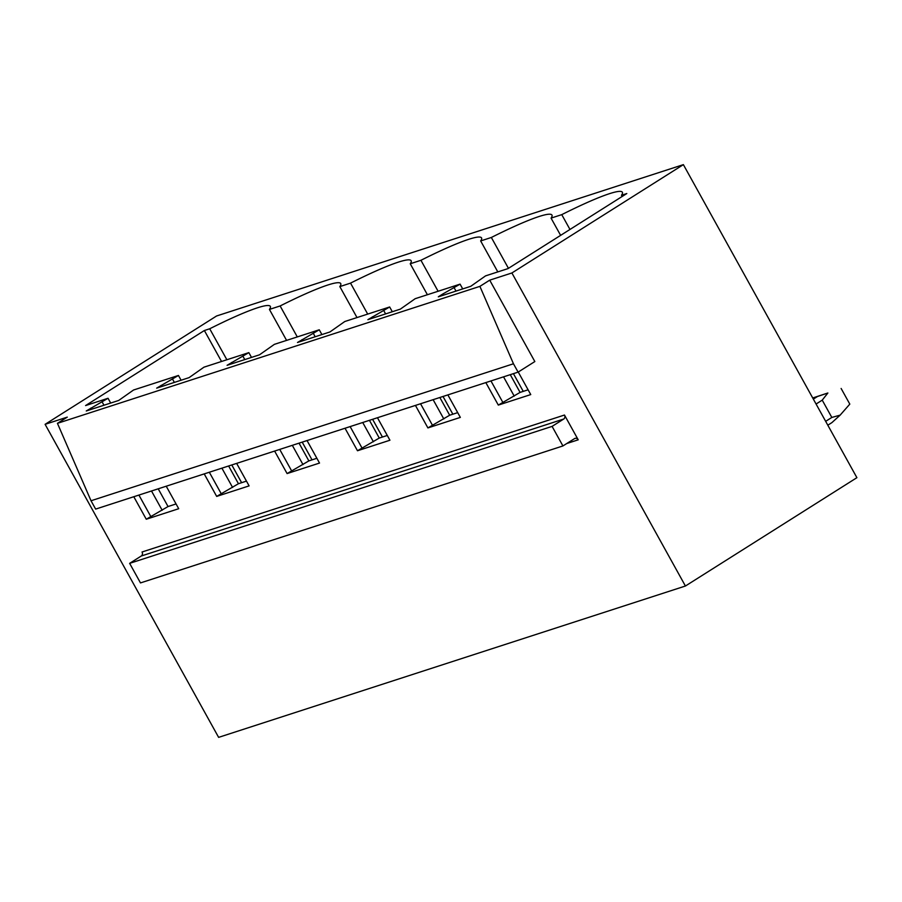 <?xml version="1.0" encoding="UTF-8"?>
<svg xmlns="http://www.w3.org/2000/svg" width="902" height="902" viewBox="0 0 902 902"><rect width="100%" height="100%" fill="white"/><g stroke="black" fill="none" stroke-linecap="round" stroke-linejoin="round"><path stroke-width="1.35" d="M57.446 423.331L91.023 500.757L513.463 363.777L479.898 286.362L57.446 423.331L67.278 417.13L45.1 424.323L218.622 737.362L685.419 586.018L511.896 272.968L489.718 280.161L534.841 361.555L518.098 372.131L95.646 509.1L91.023 500.757M518.098 372.131L513.463 363.777M129.64 563.355L552.092 426.387L563.694 419.047A2.999 2.627 72 0 0 564.483 415.033L578.216 439.815A2.999 2.627 72 0 0 574.54 438.609L562.927 445.949L140.486 582.918L129.64 563.355L141.253 556.015A2.999 2.627 72 0 0 142.031 552.001L564.483 415.033M552.092 426.387L562.927 445.949M166.227 486.212L178.709 508.717L146.271 519.236L168.043 506.541L176.059 503.947M133.8 496.731L146.271 519.236M518.244 372.03L530.748 394.58L498.31 405.088L520.082 392.404L528.098 389.799M485.84 382.583L498.31 405.088M447.866 394.896L460.336 417.4L427.909 427.92L449.681 415.236L457.697 412.631M415.427 405.415L427.909 427.92M377.453 417.727L389.935 440.232L357.496 450.752L379.268 438.056L387.285 435.463M345.026 428.247L357.496 450.752M307.052 440.559L319.522 463.064L287.095 473.573L308.867 460.888L316.873 458.284M274.614 451.068L287.095 473.573M236.64 463.38L249.11 485.885L216.683 496.404L238.455 483.72L246.471 481.116M204.213 473.9L216.683 496.404M511.896 272.968L683.378 164.638L856.9 477.677L685.419 586.018M683.378 164.638L216.581 315.982L45.1 424.323M489.718 280.161L479.898 286.362M622.143 196.501L621.467 195.283L626.811 193.547L508.029 268.593L485.58 275.865L470.731 286.317L438.304 296.826L442.769 294.007L460.076 284.141L462.726 288.911M510.261 374.668L520.082 392.404M454.202 287.851L456.006 291.087M503.541 376.844L514.219 396.113M442.769 294.007L443.412 295.168M490.947 380.926L502.775 402.269M569.974 229.458L561.754 214.642L551.054 218.115L560.627 235.366M621.467 195.283A98.983 10.474 -29 0 0 622.369 192.239A98.983 10.474 -29 0 0 561.754 214.642M460.076 284.141L415.168 298.697L400.33 309.138L367.892 319.658L389.664 306.973L392.314 311.742M439.849 397.5L449.681 415.236M383.801 310.671L385.594 313.919M433.129 399.676L443.807 418.934M372.357 316.839L373.011 318M420.546 403.758L432.374 425.101M508.446 268.322L491.342 237.474L480.653 240.935L497.814 271.908M551.054 218.115A98.983 10.474 -29 0 0 551.956 215.071A98.983 10.474 -29 0 0 491.342 237.474M389.664 306.973L344.767 321.529L329.918 331.97L297.491 342.489L319.263 329.794L321.901 334.574M369.448 420.332L379.268 438.056M313.389 333.503L315.181 336.75M362.728 422.508L373.405 441.766M301.956 339.671L302.598 340.832M350.134 426.59L361.961 447.933M438.101 291.267L420.941 260.295L410.241 263.767L427.401 294.728M480.653 240.935A98.983 10.474 -29 0 0 481.544 237.891A98.983 10.474 -29 0 0 420.941 260.295M319.263 329.794L274.355 344.361L259.517 354.802L227.078 365.31L248.851 352.626L251.5 357.395M299.036 443.153L308.867 460.888M242.976 356.335L244.78 359.571M292.316 445.329L302.993 464.598M231.543 362.491L232.186 363.653M279.721 449.41L291.56 470.754M367.7 314.088L350.528 283.127L339.828 286.599L357 317.56M410.241 263.767A98.983 10.474 -29 0 0 411.143 260.723A98.983 10.474 -29 0 0 350.528 283.127M248.851 352.626L203.942 367.182L189.104 377.622L156.666 388.142L178.449 375.457L181.088 380.227M228.623 465.984L238.455 483.72M172.575 379.167L174.368 382.403M221.903 468.161L232.581 487.43M161.142 385.323L161.785 386.484M209.32 472.242L221.148 493.586M297.288 336.92L280.127 305.958L269.427 309.42L286.588 340.392M339.828 286.599A98.983 10.474 -29 0 0 340.73 283.555A98.983 10.474 -29 0 0 280.127 305.958M178.449 375.457L133.541 390.014L118.692 400.454L86.265 410.974L108.037 398.278L85.589 405.562L204.371 330.515L209.715 328.779A98.983 10.474 151 0 1 270.329 306.376A98.983 10.474 151 0 1 269.427 309.42M108.037 398.278L110.687 403.059M158.222 488.816L168.043 506.541M102.163 401.988L103.967 405.235M151.502 490.992L162.18 510.25M90.73 408.155L91.373 409.316M138.908 495.074L150.735 516.418M221.531 361.488L204.371 330.515M209.715 328.779L226.876 359.751M813.345 399.112L817.471 396.508L827.878 392.99L822.229 400.138L816.073 404.028M812.747 398.041L817.471 396.508M812.713 397.974L827.878 392.99M827.811 425.203L831.926 422.598L840.145 415.134L831.824 417.446L825.668 421.335M831.824 417.446L822.229 400.138M840.145 415.134L849.808 404.119L841.126 388.469M513.418 373.642L523.25 391.378M443.017 396.474L452.849 414.198M372.605 419.306L382.437 437.03M302.204 442.127L312.024 459.862M231.791 464.958L241.623 482.694M141.253 556.015L563.694 419.047M566.772 443.525L578.216 439.815"/></g></svg>
